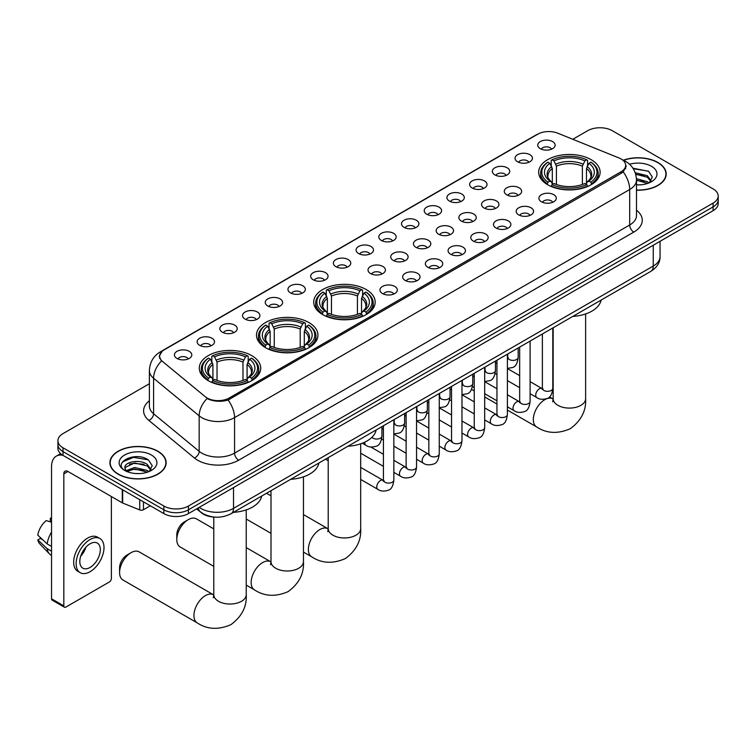 <?xml version="1.0" encoding="UTF-8"?>
<svg xmlns="http://www.w3.org/2000/svg" width="756" height="756" viewBox="0 0 756 756"><rect width="100%" height="100%" fill="white"/><g stroke="black" fill="none" stroke-linecap="round" stroke-linejoin="round"><path stroke-width="1.13" d="M366.169 289.529A30.722 17.738 0 0 0 332.687 285.683A30.722 17.738 0 0 0 313.721 302.069A30.722 17.738 0 0 0 322.727 314.609A30.722 17.738 0 0 0 356.208 318.456A30.722 17.738 0 0 0 375.174 302.069A30.722 17.738 0 0 0 366.169 289.529M308.949 322.566A30.722 17.738 0 0 0 275.467 318.72A30.722 17.738 0 0 0 256.501 335.106A30.722 17.738 0 0 0 265.498 347.647A30.722 17.738 0 0 0 298.979 351.493A30.722 17.738 0 0 0 317.945 335.106A30.722 17.738 0 0 0 308.949 322.566M251.729 355.603A30.722 17.738 0 0 0 218.248 351.757A30.722 17.738 0 0 0 199.282 368.144A30.722 17.738 0 0 0 208.278 380.684A30.722 17.738 0 0 0 241.759 384.53A30.722 17.738 0 0 0 260.725 368.144A30.722 17.738 0 0 0 251.729 355.603M591.126 159.658A30.722 17.738 0 0 0 557.644 155.812A30.722 17.738 0 0 0 538.678 172.198A30.722 17.738 0 0 0 547.675 184.738A30.722 17.738 0 0 0 581.156 188.584A30.722 17.738 0 0 0 600.122 172.198A30.722 17.738 0 0 0 591.126 159.658M517.586 161.784A8.694 5.018 180 0 1 515.866 160.366A8.694 5.018 180 0 1 518.739 154.129A8.694 5.018 180 0 1 529.88 154.687A8.694 5.018 180 0 1 531.61 160.366A8.694 5.018 180 0 1 517.586 161.784M528.822 162.304A5.216 3.015 0 0 0 527.423 160.839A5.216 3.015 0 0 0 522.283 160.074A5.216 3.015 0 0 0 518.644 162.304M494.878 174.891A8.694 5.018 180 0 1 493.158 173.474A8.694 5.018 180 0 1 496.03 167.237A8.694 5.018 180 0 1 507.172 167.794A8.694 5.018 180 0 1 508.901 173.474A8.694 5.018 180 0 1 494.878 174.891M506.114 175.411A5.216 3.015 0 0 0 504.715 173.946A5.216 3.015 0 0 0 499.574 173.181A5.216 3.015 0 0 0 495.936 175.411M472.169 188.008A8.694 5.018 180 0 1 470.449 186.581A8.694 5.018 180 0 1 473.322 180.344A8.694 5.018 180 0 1 484.464 180.901A8.694 5.018 180 0 1 486.193 186.581A8.694 5.018 180 0 1 472.169 188.008M483.405 188.528A5.216 3.015 0 0 0 482.007 187.063A5.216 3.015 0 0 0 476.866 186.297A5.216 3.015 0 0 0 473.228 188.528M449.461 201.115A8.694 5.018 180 0 1 447.741 199.697A8.694 5.018 180 0 1 450.614 193.46A8.694 5.018 180 0 1 461.755 194.018A8.694 5.018 180 0 1 463.485 199.697A8.694 5.018 180 0 1 449.461 201.115M460.697 201.635A5.216 3.015 0 0 0 459.298 200.17A5.216 3.015 0 0 0 454.158 199.404A5.216 3.015 0 0 0 450.519 201.635M426.753 214.222A8.694 5.018 180 0 1 425.033 212.805A8.694 5.018 180 0 1 427.905 206.568A8.694 5.018 180 0 1 439.047 207.125A8.694 5.018 180 0 1 440.776 212.805A8.694 5.018 180 0 1 426.753 214.222M437.989 214.751A5.216 3.015 0 0 0 436.59 213.277A5.216 3.015 0 0 0 431.449 212.512A5.216 3.015 0 0 0 427.811 214.751M404.044 227.339A8.694 5.018 180 0 1 402.324 225.921A8.694 5.018 180 0 1 405.197 219.675A8.694 5.018 180 0 1 416.339 220.242A8.694 5.018 180 0 1 418.068 225.921A8.694 5.018 180 0 1 404.044 227.339M415.28 227.858A5.216 3.015 0 0 0 413.882 226.394A5.216 3.015 0 0 0 408.741 225.628A5.216 3.015 0 0 0 405.103 227.858M381.336 240.446A8.694 5.018 180 0 1 379.616 239.028A8.694 5.018 180 0 1 382.489 232.791A8.694 5.018 180 0 1 393.64 233.349A8.694 5.018 180 0 1 395.36 239.028A8.694 5.018 180 0 1 381.336 240.446M392.572 240.966A5.216 3.015 0 0 0 391.173 239.501A5.216 3.015 0 0 0 386.032 238.735A5.216 3.015 0 0 0 382.394 240.966M358.627 253.553A8.694 5.018 180 0 1 356.908 252.135A8.694 5.018 180 0 1 359.78 245.898A8.694 5.018 180 0 1 370.931 246.456A8.694 5.018 180 0 1 372.651 252.135A8.694 5.018 180 0 1 358.627 253.553M369.864 254.082A5.216 3.015 0 0 0 368.465 252.608A5.216 3.015 0 0 0 363.324 251.852A5.216 3.015 0 0 0 359.686 254.082M335.919 266.67A8.694 5.018 180 0 1 334.199 265.252A8.694 5.018 180 0 1 337.072 259.006A8.694 5.018 180 0 1 348.223 259.573A8.694 5.018 180 0 1 349.943 265.252A8.694 5.018 180 0 1 335.919 266.67M347.155 267.189A5.216 3.015 0 0 0 345.757 265.725A5.216 3.015 0 0 0 340.616 264.959A5.216 3.015 0 0 0 336.978 267.189M313.211 279.777A8.694 5.018 180 0 1 311.491 278.359A8.694 5.018 180 0 1 314.373 272.122A8.694 5.018 180 0 1 325.515 272.68A8.694 5.018 180 0 1 327.235 278.359A8.694 5.018 180 0 1 313.211 279.777M324.447 280.296A5.216 3.015 0 0 0 323.048 278.832A5.216 3.015 0 0 0 317.907 278.066A5.216 3.015 0 0 0 314.269 280.296M290.502 292.893A8.694 5.018 180 0 1 288.783 291.466A8.694 5.018 180 0 1 291.665 285.229A8.694 5.018 180 0 1 302.806 285.787A8.694 5.018 180 0 1 304.526 291.466A8.694 5.018 180 0 1 290.502 292.893M301.748 293.413A5.216 3.015 0 0 0 300.34 291.939A5.216 3.015 0 0 0 295.199 291.183A5.216 3.015 0 0 0 291.561 293.413M267.794 306A8.694 5.018 180 0 1 266.074 304.583A8.694 5.018 180 0 1 268.956 298.337A8.694 5.018 180 0 1 280.098 298.904A8.694 5.018 180 0 1 281.818 304.583A8.694 5.018 180 0 1 267.794 306M279.04 306.52A5.216 3.015 0 0 0 277.632 305.055A5.216 3.015 0 0 0 272.491 304.29A5.216 3.015 0 0 0 268.852 306.52M245.086 319.108A8.694 5.018 180 0 1 243.366 317.69A8.694 5.018 180 0 1 246.248 311.453A8.694 5.018 180 0 1 257.39 312.011A8.694 5.018 180 0 1 259.11 317.69A8.694 5.018 180 0 1 245.086 319.108M256.331 319.627A5.216 3.015 0 0 0 254.923 318.163A5.216 3.015 0 0 0 249.792 317.397A5.216 3.015 0 0 0 246.144 319.627M222.377 332.224A8.694 5.018 180 0 1 220.657 330.797A8.694 5.018 180 0 1 223.54 324.56A8.694 5.018 180 0 1 234.681 325.118A8.694 5.018 180 0 1 236.401 330.797A8.694 5.018 180 0 1 222.377 332.224M233.623 332.744A5.216 3.015 0 0 0 232.215 331.27A5.216 3.015 0 0 0 227.083 330.514A5.216 3.015 0 0 0 223.436 332.744M199.669 345.331A8.694 5.018 180 0 1 197.949 343.914A8.694 5.018 180 0 1 200.831 337.667A8.694 5.018 180 0 1 211.973 338.234A8.694 5.018 180 0 1 213.693 343.914A8.694 5.018 180 0 1 199.669 345.331M210.915 345.851A5.216 3.015 0 0 0 209.506 344.386A5.216 3.015 0 0 0 204.375 343.621A5.216 3.015 0 0 0 200.737 345.851M176.961 358.438A8.694 5.018 180 0 1 175.241 357.021A8.694 5.018 180 0 1 178.123 350.784A8.694 5.018 180 0 1 189.265 351.342A8.694 5.018 180 0 1 190.984 357.021A8.694 5.018 180 0 1 176.961 358.438M188.206 358.958A5.216 3.015 0 0 0 186.798 357.493A5.216 3.015 0 0 0 181.667 356.728A5.216 3.015 0 0 0 178.029 358.958M540.294 148.677A8.694 5.018 180 0 1 538.574 147.25A8.694 5.018 180 0 1 541.447 141.013A8.694 5.018 180 0 1 552.589 141.57A8.694 5.018 180 0 1 554.318 147.25A8.694 5.018 180 0 1 540.294 148.677M551.53 149.197A5.216 3.015 0 0 0 550.132 147.732A5.216 3.015 0 0 0 544.991 146.966A5.216 3.015 0 0 0 541.353 149.197M506.803 194.887A8.694 5.018 180 0 1 505.084 193.47A8.694 5.018 180 0 1 507.966 187.233A8.694 5.018 180 0 1 519.107 187.79A8.694 5.018 180 0 1 520.827 193.47A8.694 5.018 180 0 1 506.803 194.887M518.049 195.417A5.216 3.015 0 0 0 516.641 193.942A5.216 3.015 0 0 0 511.5 193.186A5.216 3.015 0 0 0 507.862 195.417M484.095 208.004A8.694 5.018 180 0 1 482.375 206.586A8.694 5.018 180 0 1 485.257 200.34A8.694 5.018 180 0 1 496.399 200.907A8.694 5.018 180 0 1 498.119 206.586A8.694 5.018 180 0 1 484.095 208.004M495.341 208.524A5.216 3.015 0 0 0 493.933 207.059A5.216 3.015 0 0 0 488.792 206.293A5.216 3.015 0 0 0 485.154 208.524M461.387 221.111A8.694 5.018 180 0 1 459.667 219.694A8.694 5.018 180 0 1 462.549 213.457A8.694 5.018 180 0 1 473.691 214.014A8.694 5.018 180 0 1 475.411 219.694A8.694 5.018 180 0 1 461.387 221.111M472.632 221.631A5.216 3.015 0 0 0 471.224 220.166A5.216 3.015 0 0 0 466.093 219.401A5.216 3.015 0 0 0 462.445 221.631M438.678 234.228A8.694 5.018 180 0 1 436.959 232.801A8.694 5.018 180 0 1 439.841 226.564A8.694 5.018 180 0 1 450.982 227.121A8.694 5.018 180 0 1 452.702 232.801A8.694 5.018 180 0 1 438.678 234.228M449.924 234.747A5.216 3.015 0 0 0 448.516 233.273A5.216 3.015 0 0 0 443.385 232.517A5.216 3.015 0 0 0 439.737 234.747M415.97 247.335A8.694 5.018 180 0 1 414.25 245.917A8.694 5.018 180 0 1 417.132 239.671A8.694 5.018 180 0 1 428.274 240.238A8.694 5.018 180 0 1 429.994 245.917A8.694 5.018 180 0 1 415.97 247.335M427.216 247.855A5.216 3.015 0 0 0 425.808 246.39A5.216 3.015 0 0 0 420.676 245.624A5.216 3.015 0 0 0 417.038 247.855M393.262 260.442A8.694 5.018 180 0 1 391.542 259.024A8.694 5.018 180 0 1 394.424 252.787A8.694 5.018 180 0 1 405.566 253.345A8.694 5.018 180 0 1 407.286 259.024A8.694 5.018 180 0 1 393.262 260.442M404.507 260.962A5.216 3.015 0 0 0 403.099 259.497A5.216 3.015 0 0 0 397.968 258.732A5.216 3.015 0 0 0 394.33 260.962M370.553 273.559A8.694 5.018 180 0 1 368.834 272.132A8.694 5.018 180 0 1 371.716 265.895A8.694 5.018 180 0 1 382.857 266.452A8.694 5.018 180 0 1 384.577 272.132A8.694 5.018 180 0 1 370.553 273.559M381.799 274.078A5.216 3.015 0 0 0 380.391 272.604A5.216 3.015 0 0 0 375.26 271.848A5.216 3.015 0 0 0 371.621 274.078M541.447 201.776A8.694 5.018 180 0 1 539.718 200.359A8.694 5.018 180 0 1 542.6 194.122A8.694 5.018 180 0 1 553.742 194.679A8.694 5.018 180 0 1 555.462 200.359A8.694 5.018 180 0 1 541.447 201.776M552.683 202.296A5.216 3.015 0 0 0 551.285 200.831A5.216 3.015 0 0 0 546.144 200.066A5.216 3.015 0 0 0 542.506 202.296M518.739 214.893A8.694 5.018 180 0 1 517.01 213.466A8.694 5.018 180 0 1 519.892 207.229A8.694 5.018 180 0 1 531.033 207.787A8.694 5.018 180 0 1 532.753 213.466A8.694 5.018 180 0 1 518.739 214.893M529.975 215.413A5.216 3.015 0 0 0 528.576 213.939A5.216 3.015 0 0 0 523.435 213.183A5.216 3.015 0 0 0 519.797 215.413M496.03 228A8.694 5.018 180 0 1 494.301 226.583A8.694 5.018 180 0 1 497.183 220.336A8.694 5.018 180 0 1 508.325 220.903A8.694 5.018 180 0 1 510.045 226.583A8.694 5.018 180 0 1 496.03 228M507.267 228.52A5.216 3.015 0 0 0 505.868 227.055A5.216 3.015 0 0 0 500.727 226.29A5.216 3.015 0 0 0 497.089 228.52M473.322 241.107A8.694 5.018 180 0 1 471.593 239.69A8.694 5.018 180 0 1 474.475 233.453A8.694 5.018 180 0 1 485.617 234.01A8.694 5.018 180 0 1 487.337 239.69A8.694 5.018 180 0 1 473.322 241.107M484.558 241.627A5.216 3.015 0 0 0 483.16 240.162A5.216 3.015 0 0 0 478.019 239.397A5.216 3.015 0 0 0 474.381 241.627M450.614 254.224A8.694 5.018 180 0 1 448.884 252.797A8.694 5.018 180 0 1 451.767 246.56A8.694 5.018 180 0 1 462.908 247.117A8.694 5.018 180 0 1 464.628 252.797A8.694 5.018 180 0 1 450.614 254.224M461.85 254.744A5.216 3.015 0 0 0 460.451 253.269A5.216 3.015 0 0 0 455.31 252.513A5.216 3.015 0 0 0 451.672 254.744M427.905 267.331A8.694 5.018 180 0 1 426.176 265.914A8.694 5.018 180 0 1 429.058 259.667A8.694 5.018 180 0 1 440.2 260.234A8.694 5.018 180 0 1 441.92 265.914A8.694 5.018 180 0 1 427.905 267.331M439.141 267.851A5.216 3.015 0 0 0 437.743 266.386A5.216 3.015 0 0 0 432.602 265.621A5.216 3.015 0 0 0 428.964 267.851M405.197 280.438A8.694 5.018 180 0 1 403.468 279.021A8.694 5.018 180 0 1 406.35 272.784A8.694 5.018 180 0 1 417.492 273.341A8.694 5.018 180 0 1 419.221 279.021A8.694 5.018 180 0 1 405.197 280.438M416.433 280.958A5.216 3.015 0 0 0 415.035 279.493A5.216 3.015 0 0 0 409.894 278.728A5.216 3.015 0 0 0 406.255 280.958M382.489 293.555A8.694 5.018 180 0 1 380.759 292.128A8.694 5.018 180 0 1 383.642 285.891A8.694 5.018 180 0 1 394.783 286.448A8.694 5.018 180 0 1 396.513 292.128A8.694 5.018 180 0 1 382.489 293.555M393.725 294.075A5.216 3.015 0 0 0 392.326 292.6A5.216 3.015 0 0 0 387.185 291.844A5.216 3.015 0 0 0 383.547 294.075M618.994 157.957A15.649 9.034 180 0 1 621.082 158.968A15.649 9.034 180 0 1 625.666 165.356A15.649 9.034 180 0 1 621.082 171.744L229.229 397.987A15.649 9.034 180 0 1 205.339 396.777L162.464 361.425A15.649 9.034 180 0 1 159.629 356.246A15.649 9.034 180 0 1 164.213 349.848L537.714 134.209A15.649 9.034 180 0 1 557.758 133.198L618.994 157.957M214.496 517.095A17.388 10.036 180 0 1 201.465 512.833L196.636 508.854M636.486 190.2A28.114 16.235 0 0 0 666.206 173.993A28.114 16.235 0 0 0 657.975 162.521A28.114 16.235 0 0 0 623.341 160.177M157.909 451.228A28.114 16.235 0 0 0 127.263 447.713A28.114 16.235 0 0 0 109.913 462.71A28.114 16.235 0 0 0 118.144 474.192A28.114 16.235 0 0 0 148.781 477.707A28.114 16.235 0 0 0 166.14 462.71A28.114 16.235 0 0 0 157.909 451.228M626.28 166.018L623.218 171.905L621.697 173.02L228.076 400.037C221.536 401.918 215.101 401.682 208.779 399.338L207.087 398.516A20.289 13.57 129.5 0 0 199.168 415.838L153.591 378.255A23.19 13.391 180 0 1 149.395 370.582L149.395 406.076A23.19 13.391 0 0 0 153.591 413.759L199.168 451.341A23.19 13.391 0 0 0 201.767 453.127A23.19 13.391 0 0 0 234.558 453.127L629.691 224.995A23.19 13.391 0 0 0 636.486 215.526L636.486 180.032A23.19 13.391 180 0 1 629.691 189.501A20.289 11.718 -120 0 0 623.218 171.905M149.395 383.727L63.013 433.604A17.388 10.036 0 0 0 57.919 440.701L57.919 448.27A17.388 10.036 0 0 0 63.013 455.377L163.844 513.589L163.844 509.799A17.388 10.036 0 0 0 188.442 509.799L713.106 206.889A17.388 10.036 0 0 0 718.2 199.792A17.388 10.036 0 0 1 713.106 206.889L188.442 509.799A17.388 10.036 0 0 1 163.844 509.799L63.013 451.587L163.844 509.799L163.844 506.019A17.388 10.036 0 0 0 188.442 506.019L713.106 203.109A17.388 10.036 0 0 0 718.2 196.002A17.388 10.036 0 0 0 713.106 188.905L612.275 130.694A17.388 10.036 0 0 0 587.677 130.694L572.802 139.284M57.919 444.49A17.388 10.036 0 0 0 63.013 451.587A17.388 10.036 0 0 1 57.919 444.49M636.486 210.225A28.983 16.736 180 0 1 633.793 232.092L238.65 460.224A28.983 16.736 180 0 1 197.666 460.224A28.983 16.736 180 0 1 194.415 457.994L148.838 420.412A5.793 3.874 -50.5 0 0 153.591 413.759L153.591 378.255A20.289 13.57 129.5 0 1 161.453 360.99L159.232 356.237L162.096 351.36M57.919 440.701A17.388 10.036 0 0 0 63.013 447.798L163.844 506.019M163.844 513.589A17.388 10.036 0 0 0 188.442 513.589L713.106 210.678A17.388 10.036 0 0 0 718.2 203.581L718.2 196.002M636.486 190.03A27.821 16.065 0 0 0 665.923 173.993A27.821 16.065 0 0 0 657.767 162.634A27.821 16.065 0 0 0 623.587 160.291M636.486 184.7L639.321 184.88M636.439 178.69L647.363 181.724L648.894 182.952M636.486 180.193L647.637 183.415M635.191 172.718L647.363 175.713L651.124 180.911M635.664 174.192L647.363 177.216L650.822 181.298M636.486 184.87A18.9 10.915 0 0 0 651.455 181.714A18.9 10.915 0 0 0 651.455 166.282A18.9 10.915 0 0 0 629.55 164.269M649.338 182.763L652.296 176.951L648.553 171.31L632.876 168.172M633.226 168.701L648.298 171.139M635.758 174.532L644.112 175.562M636.486 180.533L644.112 181.572M118.352 474.069A27.821 16.065 0 0 0 148.677 477.556A27.821 16.065 0 0 0 165.847 462.71A27.821 16.065 0 0 0 157.702 451.351A27.821 16.065 0 0 0 127.377 447.864A27.821 16.065 0 0 0 110.196 462.71A27.821 16.065 0 0 0 118.352 474.069M134.88 473.464L139.255 473.596M126.195 470.695L134.634 467.473L147.288 470.44L148.819 471.668M126.97 471.508L134.634 468.975L147.562 472.131M126.328 471.281L124.976 468.106A13.098 7.56 0 0 0 127.093 471.612M151.049 469.627L147.288 464.43C139.425 458.561 123.247 462.181 124.976 468.106L124.929 467.529M125.005 468.295L125.373 467.312L134.634 462.965L147.288 465.932L150.756 470.015M149.272 471.479L152.23 465.668L148.488 460.026C135.23 450.491 111.661 463.05 125.269 470.752L125.94 471.168M151.389 454.999A18.9 10.915 0 0 0 124.664 454.999A18.9 10.915 0 0 0 124.664 470.421A18.9 10.915 0 0 0 151.389 470.421A18.9 10.915 0 0 0 151.389 454.999M122.51 461.916L133.604 457.361L148.233 459.856M129.437 464.127L133.604 463.381L144.046 464.269M129.437 470.147L133.604 469.391L144.046 470.279M463.012 384.237L461.954 383.812A16.235 9.374 120 0 0 462.02 383.859M547.117 184.417L547.949 182.215A27.594 15.933 0 0 1 547.949 162.181L549.839 163.277A24.929 14.392 0 0 0 549.839 181.119L551.719 182.187L552.324 184.426M552.324 183.51L552.324 168.522L549.839 163.277M551.218 165.649L551.218 160.281L552.041 159.809A27.594 15.933 0 0 1 586.75 159.809L584.851 160.905A24.929 14.392 0 0 0 553.94 160.905L556.416 166.159L556.416 184.483M582.375 184.483L582.375 166.159L584.851 160.905M572.859 316.395A31.884 18.409 0 0 0 601.096 300.094M551.218 186.004A28.756 16.604 0 0 0 587.573 186.004L586.75 184.587A27.594 15.933 0 0 1 552.041 184.587L551.218 186.496M587.573 186.496L587.573 186.004M547.949 162.181L547.117 162.653A28.756 16.604 0 0 0 540.644 173.143A28.756 16.604 0 0 0 547.117 183.642M586.75 159.809L587.573 160.281L587.573 165.649M552.041 184.587L553.94 183.491A24.929 14.392 0 0 0 584.851 183.491L586.75 184.587M549.839 181.119L547.949 182.215M553.94 160.905L552.041 159.809M551.719 166.5A22.293 12.871 0 0 0 551.719 182.187L551.823 182.253C548.658 179.191 547.363 177.112 547.949 176.016A21.451 12.379 0 0 1 552.324 168.522M591.674 183.642A28.756 16.604 0 0 0 598.147 173.143A28.756 16.604 0 0 0 591.674 162.653L590.852 162.181A27.594 15.933 0 0 1 590.852 182.215L591.674 184.417M590.852 182.215L588.952 181.119A24.929 14.392 0 0 0 588.952 163.277L590.852 162.181M588.952 163.277L586.476 168.522L586.476 183.51L587.081 182.187L588.952 181.119M586.476 168.522A21.451 12.379 0 0 1 590.842 176.016C591.428 177.121 590.143 179.2 586.977 182.253L587.081 182.187A22.293 12.871 0 0 0 587.081 166.5M586.476 184.426L586.476 183.51M322.169 314.288L322.992 312.086A27.594 15.933 0 0 1 322.992 292.052L324.891 293.148A24.929 14.392 0 0 0 324.891 310.99L326.762 312.058L327.367 314.298M327.367 313.381L327.367 298.403L324.891 293.148M326.271 295.52L326.271 290.153L327.093 289.69A27.594 15.933 0 0 1 361.803 289.69L359.903 290.776A24.929 14.392 0 0 0 328.992 290.776L331.468 296.031L331.468 314.354M357.427 314.354L357.427 296.031L359.903 290.776M347.911 446.267A31.884 18.409 0 0 0 376.138 429.966M326.271 315.876A28.756 16.604 0 0 0 362.625 315.876L361.803 314.458A27.594 15.933 0 0 1 327.093 314.458L326.271 316.367M362.625 316.367L362.625 315.876M322.992 292.052L322.169 292.525A28.756 16.604 0 0 0 315.696 303.014A28.756 16.604 0 0 0 322.169 313.513M361.803 289.69L362.625 290.153L362.625 295.52M327.093 314.458L328.992 313.362A24.929 14.392 0 0 0 359.903 313.362L361.803 314.458M324.891 310.99L322.992 312.086M328.992 290.776L327.093 289.69M326.762 296.371A22.293 12.871 0 0 0 326.762 312.058L326.875 312.124C323.7 309.062 322.415 306.983 323.001 305.887A21.451 12.379 0 0 1 327.367 298.403M366.726 313.513A28.756 16.604 0 0 0 373.199 303.014A28.756 16.604 0 0 0 366.726 292.525L365.904 292.052A27.594 15.933 0 0 1 365.904 312.086L366.726 314.288M365.904 312.086L364.005 310.99A24.929 14.392 0 0 0 364.005 293.148L365.904 292.052M364.005 293.148L361.529 298.403L361.529 313.381L362.133 312.058L364.005 310.99M361.529 298.403A21.451 12.379 0 0 1 365.895 305.887C366.48 306.993 365.186 309.072 362.02 312.124L362.133 312.058A22.293 12.871 0 0 0 362.133 296.371M361.529 314.298L361.529 313.381M176.8 539.529L176.8 534.794A10.433 6.02 -60 0 1 184.18 522.018L188.282 519.646A16.235 9.374 120 0 0 176.8 539.529A16.235 9.374 120 0 0 180.164 546.957L213.778 566.367M264.95 347.325L265.772 345.123A27.594 15.933 0 0 1 265.772 325.089L267.671 326.186A24.929 14.392 0 0 0 267.671 344.027L269.542 345.095L270.147 347.335M270.147 346.418L270.147 331.43L267.671 326.186M269.051 328.558L269.051 323.19L269.873 322.717A27.594 15.933 0 0 1 304.583 322.717L302.683 323.814A24.929 14.392 0 0 0 271.773 323.814L274.248 329.068L274.248 347.391M300.208 347.391L300.208 329.068L302.683 323.814M290.691 479.304A31.884 18.409 0 0 0 318.919 463.003M269.051 348.913A28.756 16.604 0 0 0 305.405 348.913L304.583 347.495A27.594 15.933 0 0 1 269.873 347.495L269.051 349.404M305.405 349.404L305.405 348.913M265.772 325.089L264.95 325.562A28.756 16.604 0 0 0 258.476 336.051A28.756 16.604 0 0 0 264.95 346.55M304.583 322.717L305.405 323.19L305.405 328.558M269.873 347.495L271.773 346.399A24.929 14.392 0 0 0 302.683 346.399L304.583 347.495M267.671 344.027L265.772 345.123M271.773 323.814L269.873 322.717M269.542 329.408A22.293 12.871 0 0 0 269.542 345.095L269.646 345.161C266.481 342.099 265.195 340.02 265.781 338.924A21.451 12.379 0 0 1 270.147 331.43M309.506 346.55A28.756 16.604 0 0 0 315.98 336.051A28.756 16.604 0 0 0 309.506 325.562L308.675 325.089A27.594 15.933 0 0 1 308.675 345.123L309.506 347.325M308.675 345.123L306.785 344.027A24.929 14.392 0 0 0 306.785 326.186L308.675 325.089M306.785 326.186L304.299 331.43L304.299 346.418L304.904 345.095L306.785 344.027M304.299 331.43A21.451 12.379 0 0 1 308.675 338.924C309.261 340.03 307.966 342.109 304.8 345.161L304.904 345.095A22.293 12.871 0 0 0 304.904 329.408M304.299 347.335L304.299 346.418M213.778 528.879L196.39 518.843A16.235 9.374 120 0 0 188.282 519.646L184.18 522.018M119.58 572.566L119.58 567.832A10.433 6.02 -60 0 1 126.961 555.055L131.053 552.683A16.235 9.374 120 0 0 119.58 572.566A16.235 9.374 120 0 0 122.944 579.994L197.297 622.925A16.235 9.374 -60 0 1 194.812 609.922A16.235 9.374 -60 0 1 205.415 595.615A16.235 9.374 -60 0 1 213.523 594.811L213.768 594.953M207.73 380.362L208.552 378.161A27.594 15.933 0 0 1 208.552 358.127L210.451 359.223A24.929 14.392 0 0 0 210.451 377.064L212.323 378.132L212.927 380.372M212.927 379.455L212.927 364.468L210.451 359.223M211.831 361.595L211.831 356.227L212.653 355.755A27.594 15.933 0 0 1 247.363 355.755L245.464 356.851A24.929 14.392 0 0 0 214.553 356.851L217.029 362.105L217.029 380.429M242.978 380.429L242.978 362.105L245.464 356.851M233.462 512.341A31.884 18.409 0 0 0 261.699 496.04M211.831 381.95A28.756 16.604 0 0 0 248.185 381.95L247.363 380.533A27.594 15.933 0 0 1 212.653 380.533L211.831 382.441M248.185 382.441L248.185 381.95M208.552 358.127L207.73 358.599A28.756 16.604 0 0 0 201.257 369.089A28.756 16.604 0 0 0 207.73 379.588M247.363 355.755L248.185 356.227L248.185 361.595M212.653 380.533L214.553 379.436A24.929 14.392 0 0 0 245.464 379.436L247.363 380.533M210.451 377.064L208.552 378.161M214.553 356.851L212.653 355.755M212.323 362.445A22.293 12.871 0 0 0 212.323 378.132L212.427 378.198C209.261 375.137 207.966 373.058 208.561 371.961A21.451 12.379 0 0 1 212.927 364.468M252.287 379.588A28.756 16.604 0 0 0 258.76 369.089A28.756 16.604 0 0 0 252.287 358.599L251.455 358.127A27.594 15.933 0 0 1 251.455 378.161L252.287 380.362M251.455 378.161L249.565 377.064A24.929 14.392 0 0 0 249.565 359.223L251.455 358.127M249.565 359.223L247.08 364.468L247.08 379.455L247.685 378.132L249.565 377.064M247.08 364.468A21.451 12.379 0 0 1 251.455 371.961C252.041 373.067 250.746 375.146 247.581 378.198L247.685 378.132A22.293 12.871 0 0 0 247.685 362.445M247.08 380.372L247.08 379.455M213.523 594.811L139.17 551.88A16.235 9.374 120 0 0 131.053 552.683L126.961 555.055M143.451 501.814L143.451 509.742L150.321 505.783M62.814 455.263A23.19 13.391 -120 0 0 56.341 456.114A23.19 13.391 -120 0 0 51.54 466.735L51.54 598.79L63.835 605.887L63.835 473.832A5.793 3.345 60 0 1 65.035 471.177A5.793 3.345 60 0 1 67.936 471.47L122.274 502.834L122.274 489.586M63.835 605.887A2.901 1.673 120 0 0 64.43 607.21L52.136 600.113A2.901 1.673 -60 0 1 51.54 598.79M64.43 607.21A2.901 1.673 120 0 0 65.885 607.068L109.337 581.988A2.901 1.673 120 0 0 111.378 578.434L111.378 496.55M143.451 509.742A2.901 1.673 180 0 1 139.747 509.931L122.661 503.023A2.901 1.673 180 0 1 122.274 502.834M90.068 567.454A14.496 8.363 120 0 0 99.537 554.687A14.496 8.363 120 0 0 97.316 543.073A14.496 8.363 120 0 0 90.068 543.791A14.496 8.363 120 0 0 80.599 556.558A14.496 8.363 120 0 0 82.82 568.172A14.496 8.363 120 0 0 90.068 567.454M80.703 556.218A14.496 8.363 120 0 0 85.9 547.212M51.54 518.597L50.312 518.219L50.312 521.13L51.54 521.838M99.924 538.555L97.467 537.129A19.713 11.378 120 0 0 87.611 538.111A19.713 11.378 120 0 0 74.731 555.471A19.713 11.378 120 0 0 77.755 571.271L80.212 572.689A19.713 11.378 120 0 0 90.068 571.716A19.713 11.378 120 0 0 102.939 554.346A19.713 11.378 120 0 0 99.924 538.555A19.713 11.378 120 0 0 90.068 539.529A19.713 11.378 120 0 0 77.188 556.898A19.713 11.378 120 0 0 80.212 572.689M51.54 532.148A19.127 11.047 120 0 0 47.184 543.933L37.8 535.153A15.073 8.703 120 0 1 46.21 520.591L51.54 522.207M51.54 546.446L47.184 543.933M42.875 539.907L40.323 538.433L37.8 539.888L47.184 548.667L51.54 551.181M47.184 548.667A19.127 11.047 120 0 0 49.546 554.006A19.127 11.047 120 0 0 50.992 555.15L51.54 555.462M51.54 517.879A15.073 8.703 120 0 0 50.312 518.219M37.8 539.888A15.073 8.703 120 0 0 39.586 543.64L49.546 554.006M229.229 397.987L229.229 399.584M621.082 171.744L621.082 173.37M238.65 460.224A5.793 3.345 60 0 1 234.558 453.127L234.558 417.624A23.19 13.391 180 0 1 201.767 417.624A23.19 13.391 180 0 1 199.168 415.838L199.168 451.341A5.793 3.874 -50.5 0 1 194.415 457.994M636.486 180.032C636.089 171.697 632.432 165.441 625.495 161.274L622.566 159.847A20.289 9.497 112 0 0 622.292 159.752M228.076 400.037A20.289 11.718 60 0 1 234.558 417.624L629.691 189.501L629.691 224.995A5.793 3.345 60 0 0 633.793 232.092M162.493 351.039A20.289 11.718 -120 0 0 160.385 351.823C153.449 355.991 149.782 362.247 149.395 370.582M160.385 351.823L536.013 134.965A20.289 11.718 60 0 1 537.544 134.313M148.838 420.412A28.983 16.736 180 0 1 149.395 400.774M188.442 506.019L188.442 513.589M713.106 203.109L713.106 210.678M63.013 447.798L63.013 455.377M199.178 507.389A23.19 13.391 0 0 0 200.737 508.382A23.19 13.391 0 0 0 233.528 508.382L653.26 266.055A23.19 13.391 0 0 0 660.054 256.586C660.224 262.341 657.162 267.265 650.859 271.357L231.128 513.693A11.595 6.691 60 0 0 233.528 508.382L233.528 487.554M653.26 245.227L653.26 266.055A11.595 6.691 60 0 1 650.859 271.357M198.242 507.928A11.595 7.758 129.5 0 0 200.264 511.699L196.74 508.797M585.626 313.938L585.626 398.724A16.235 9.374 180 0 1 580.873 405.348A16.235 9.374 180 0 1 557.919 405.348A16.235 9.374 180 0 1 553.165 398.724L552.731 401.833M585.626 398.724C586.325 410.64 581.222 420.629 570.308 428.699C557.871 434.114 546.664 433.547 536.684 426.979A16.235 9.374 -60 0 1 534.199 413.976A16.235 9.374 -60 0 1 544.802 399.669A16.235 9.374 -60 0 1 552.919 398.866L553.165 399.007M582.375 166.159A21.451 12.379 0 0 0 556.416 166.159M582.98 164.137A22.293 12.871 0 0 0 555.811 164.137M360.678 443.81L360.678 528.595A16.235 9.374 180 0 1 355.925 535.22A16.235 9.374 180 0 1 332.971 535.22A16.235 9.374 180 0 1 328.217 528.595L327.783 531.704M360.678 528.595C361.377 540.512 356.274 550.51 345.36 558.571C332.923 563.995 321.716 563.418 311.737 556.851A16.235 9.374 -60 0 1 309.251 543.847A16.235 9.374 -60 0 1 319.854 529.54A16.235 9.374 -60 0 1 327.972 528.737L328.217 528.879M357.427 296.031A21.451 12.379 0 0 0 331.468 296.031M358.032 294.008A22.293 12.871 0 0 0 330.863 294.008M303.458 476.847L303.458 561.632A16.235 9.374 180 0 1 298.705 568.257A16.235 9.374 180 0 1 275.751 568.257A16.235 9.374 180 0 1 270.998 561.632L270.563 564.741M303.458 561.632C304.158 573.549 299.055 583.538 288.14 591.608C275.704 597.032 264.496 596.456 254.517 589.888A16.235 9.374 -60 0 1 252.031 576.885A16.235 9.374 -60 0 1 262.634 562.577A16.235 9.374 -60 0 1 270.752 561.774L270.998 561.916M300.208 329.068A21.451 12.379 0 0 0 274.248 329.068M300.812 327.046A22.293 12.871 0 0 0 273.644 327.046M246.239 509.884L246.239 594.67A16.235 9.374 180 0 1 241.485 601.294A16.235 9.374 180 0 1 218.531 601.294A16.235 9.374 180 0 1 213.778 594.67L213.334 597.779M242.978 362.105A21.451 12.379 0 0 0 217.029 362.105M243.593 360.083A22.293 12.871 0 0 0 216.424 360.083M552.806 327.972L552.806 388.31A5.216 3.015 180 0 1 551.039 390.568A5.216 3.015 180 0 1 543.904 390.436A5.216 3.015 180 0 1 542.373 388.31L542.203 389.435L542.676 389.047M552.806 388.31C552.097 394.367 550.217 397.75 547.183 398.459C542.874 399.792 539.406 399.489 536.788 397.561A5.216 3.015 -60 0 1 535.985 393.375A5.216 3.015 -60 0 1 539.397 388.782A5.216 3.015 -60 0 1 539.623 388.66A5.216 3.015 -60 0 1 542.005 388.527L543.063 388.943M530.098 341.079L530.098 401.417A5.216 3.015 180 0 1 528.331 403.676A5.216 3.015 180 0 1 521.196 403.553A5.216 3.015 180 0 1 519.665 401.417L519.495 402.542L519.967 402.164M530.098 401.417C529.389 407.475 527.508 410.858 524.475 411.566C520.166 412.908 516.698 412.606 514.08 410.669A5.216 3.015 -60 0 1 513.277 406.492A5.216 3.015 -60 0 1 516.688 401.89A5.216 3.015 -60 0 1 516.915 401.767A5.216 3.015 -60 0 1 519.296 401.634L520.355 402.05M507.389 354.195L507.389 414.534A5.216 3.015 180 0 1 505.622 416.792A5.216 3.015 180 0 1 498.487 416.66A5.216 3.015 180 0 1 496.957 414.534L496.786 415.658L497.259 415.271M507.389 414.534C506.681 420.591 504.8 423.974 501.767 424.683C497.457 426.015 493.989 425.713 491.372 423.785A5.216 3.015 -60 0 1 490.568 419.599A5.216 3.015 -60 0 1 493.98 415.006A5.216 3.015 -60 0 1 494.207 414.874A5.216 3.015 -60 0 1 496.588 414.742L497.646 415.167M484.681 367.303L484.681 427.641A5.216 3.015 180 0 1 482.914 429.899A5.216 3.015 180 0 1 475.779 429.767A5.216 3.015 180 0 1 474.248 427.641L474.078 428.765L474.551 428.378M484.681 427.641C483.972 433.698 482.092 437.081 479.058 437.79C474.749 439.123 471.281 438.83 468.663 436.892A5.216 3.015 -60 0 1 467.86 432.706A5.216 3.015 -60 0 1 471.271 428.113A5.216 3.015 -60 0 1 471.498 427.99A5.216 3.015 -60 0 1 473.88 427.858L474.938 428.274M461.973 380.41L461.973 440.748A5.216 3.015 180 0 1 460.206 443.007A5.216 3.015 180 0 1 453.071 442.884A5.216 3.015 180 0 1 451.54 440.748L451.37 441.873L451.842 441.495M461.973 440.748C461.264 446.805 459.383 450.189 456.35 450.907C452.041 452.239 448.573 451.937 445.955 450A5.216 3.015 -60 0 1 445.152 445.823A5.216 3.015 -60 0 1 448.563 441.22A5.216 3.015 -60 0 1 448.79 441.098A5.216 3.015 -60 0 1 451.171 440.965L452.23 441.381M439.264 393.526L439.264 453.865A5.216 3.015 180 0 1 437.497 456.123A5.216 3.015 180 0 1 430.362 455.991A5.216 3.015 180 0 1 428.832 453.865L428.661 454.989L429.134 454.602M439.264 453.865C438.556 459.922 436.675 463.305 433.642 464.014C429.332 465.346 425.864 465.044 423.247 463.116A5.216 3.015 -60 0 1 422.443 458.93A5.216 3.015 -60 0 1 425.855 454.337A5.216 3.015 -60 0 1 426.082 454.205A5.216 3.015 -60 0 1 428.463 454.072L429.521 454.498M416.556 406.633L416.556 466.972A5.216 3.015 180 0 1 414.789 469.23A5.216 3.015 180 0 1 407.654 469.098A5.216 3.015 180 0 1 406.123 466.972L405.963 468.096L406.426 467.709M416.556 466.972C415.847 473.029 413.967 476.412 410.933 477.121C406.624 478.453 403.156 478.161 400.538 476.223A5.216 3.015 -60 0 1 399.735 472.046A5.216 3.015 -60 0 1 403.146 467.444A5.216 3.015 -60 0 1 403.373 467.321A5.216 3.015 -60 0 1 405.755 467.189L406.813 467.605M393.848 419.741L393.848 480.079A5.216 3.015 180 0 1 392.08 482.337A5.216 3.015 180 0 1 384.946 482.215A5.216 3.015 180 0 1 383.415 480.079L383.254 481.213L383.717 480.825M393.848 480.079C393.139 486.136 391.258 489.519 388.225 490.238C383.916 491.57 380.448 491.268 377.83 489.33A5.216 3.015 -60 0 1 377.027 485.154A5.216 3.015 -60 0 1 380.438 480.551A5.216 3.015 -60 0 1 380.665 480.429A5.216 3.015 -60 0 1 383.046 480.296L384.105 480.712M518.172 347.968L518.172 357.38A5.216 3.015 180 0 1 516.405 359.639A5.216 3.015 180 0 1 509.27 359.506A5.216 3.015 180 0 1 507.739 357.38L507.739 353.988M495.463 361.075L495.463 370.487A5.216 3.015 180 0 1 493.696 372.746A5.216 3.015 180 0 1 486.562 372.623A5.216 3.015 180 0 1 485.031 370.487L485.031 367.104M472.755 374.192L472.755 383.594A5.216 3.015 180 0 1 470.988 385.862A5.216 3.015 180 0 1 463.853 385.73A5.216 3.015 180 0 1 462.322 383.594L462.322 380.211M450.047 387.299L450.047 396.711A5.216 3.015 180 0 1 448.28 398.97A5.216 3.015 180 0 1 441.145 398.837A5.216 3.015 180 0 1 439.614 396.711L439.614 393.328M427.338 400.406L427.338 409.818A5.216 3.015 180 0 1 425.571 412.077A5.216 3.015 180 0 1 418.437 411.954A5.216 3.015 180 0 1 416.906 409.818L416.906 406.435M404.63 413.523L404.63 422.935A5.216 3.015 180 0 1 402.863 425.193A5.216 3.015 180 0 1 395.728 425.061A5.216 3.015 180 0 1 394.197 422.935L394.197 419.542M381.922 426.63L381.922 436.042A5.216 3.015 180 0 1 380.155 438.3A5.216 3.015 180 0 1 373.02 438.168A5.216 3.015 180 0 1 371.952 437.28M362.304 443.214L365.904 445.293A5.216 3.015 -60 0 1 364.883 442.099M63.835 473.832L67.936 471.47M122.661 489.812L122.661 503.023M139.747 509.931L139.747 499.669M159.629 356.246L159.629 358.259M625.666 165.356L625.666 168.683M536.013 134.965L539.727 133.236M231.128 513.693C221.801 518.38 212.474 518.38 203.137 513.693L200.264 511.699M660.054 256.586L660.054 241.306M665.923 176.318L665.923 173.993M165.847 465.034L165.847 462.71M110.196 465.034L110.196 462.71M536.684 426.979L507.389 410.064M496.957 404.035L484.681 396.957M474.248 390.928L471.508 389.349M540.644 178.444L540.644 173.143M598.147 178.444L598.147 173.143M552.919 398.866L549.48 396.881M553.165 327.764L553.165 398.724M311.737 556.851L303.458 552.069M270.998 533.33L246.239 519.032M315.696 308.325L315.696 303.014M373.199 308.325L373.199 303.014M327.972 528.737L303.458 514.59M270.998 495.841L266.518 493.262M328.217 457.635L328.217 528.595M254.517 589.888L246.239 585.106M258.476 341.362L258.476 336.051M315.98 341.362L315.98 336.051M270.752 561.774L246.239 547.627M270.998 490.672L270.998 561.632M246.239 594.67C246.938 606.586 241.835 616.575 230.92 624.645C218.484 630.06 207.276 629.493 197.297 622.925M201.257 374.39L201.257 369.089M258.76 374.39L258.76 369.089M213.778 517.057L213.778 594.67M536.788 397.561L530.098 393.696M519.665 387.677L507.389 380.589M496.957 374.57L495.152 373.521M542.373 333.991L542.373 388.31M542.005 388.527L530.098 381.648M519.665 375.628L507.389 368.541M514.08 410.669L507.389 406.813M496.957 400.784L484.681 393.696M474.248 387.677L472.443 386.637M519.665 347.108L519.665 401.417M519.296 401.634L507.389 394.764M496.957 388.735L484.681 381.648M491.372 423.785L484.681 419.92M474.248 413.901L461.973 406.813M451.54 400.784L449.735 399.744M496.957 360.215L496.957 414.534M496.588 414.742L484.681 407.871M474.248 401.852L461.973 394.764M468.663 436.892L461.973 433.027M451.54 427.008L439.264 419.92M428.832 413.901L427.027 412.852M474.248 373.322L474.248 427.641M473.88 427.858L461.973 420.988M451.54 414.959L439.264 407.871M445.955 450L439.264 446.144M428.832 440.115L416.556 433.027M406.123 427.008L404.318 425.968M451.54 386.439L451.54 440.748M451.171 440.965L439.264 434.095M428.832 428.066L416.556 420.988M423.247 463.116L416.556 459.251M406.123 453.231L393.848 446.144M383.415 440.115L381.61 439.075M428.832 399.546L428.832 453.865M428.463 454.072L416.556 447.202M406.123 441.183L393.848 434.095M400.538 476.223L393.848 472.368M383.415 466.339L360.678 453.213M406.123 412.653L406.123 466.972M405.755 467.189L393.848 460.319M383.415 454.29L370.827 447.023M377.83 489.33L360.678 479.436M328.217 460.688L325.571 459.166M383.415 425.77L383.415 480.079M383.046 480.296L360.678 467.388M508.429 358.013L507.37 357.597M507.389 368.399L512.54 367.529C515.583 366.821 517.454 363.438 518.172 357.38M496.957 363.636L495.463 362.767M508.041 358.117L507.569 358.505L507.739 357.38M485.721 371.12L484.662 370.705M484.681 381.506L489.831 380.637C492.874 379.928 494.745 376.545 495.463 370.487M474.248 376.743L472.755 375.883M485.333 371.234L484.861 371.612L485.031 370.487M461.973 394.613L467.123 393.753C470.166 393.044 472.037 389.661 472.755 383.594M451.54 389.85L450.047 388.99M462.625 384.341L462.152 384.728L462.322 383.594M440.304 397.344L439.245 396.928M439.264 407.73L444.424 406.86C447.457 406.152 449.329 402.768 450.047 396.711M428.832 402.967L427.338 402.097M439.916 397.448L439.444 397.836L439.614 396.711M417.595 410.451L416.537 410.035M416.556 420.837L421.716 419.967C424.749 419.259 426.62 415.876 427.338 409.818M406.123 416.074L404.63 415.214M417.208 410.565L416.736 410.943L416.906 409.818M394.887 423.568L393.829 423.143M393.848 433.944L399.007 433.084C402.041 432.375 403.912 428.992 404.63 422.935M383.415 429.181L381.922 428.321M394.5 423.672L394.027 424.059L394.197 422.935M365.904 445.293C368.474 447.221 371.933 447.514 376.299 446.191C379.332 445.482 381.213 442.099 381.922 436.042M56.341 456.114L60.622 453.647"/></g></svg>
